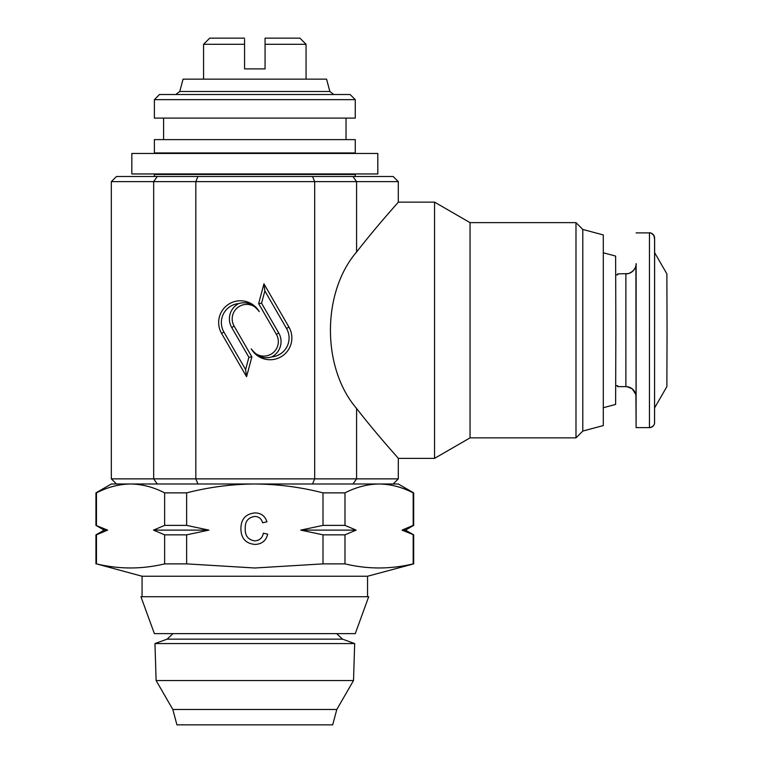 <?xml version="1.0" encoding="UTF-8"?>
<svg xmlns="http://www.w3.org/2000/svg" width="763" height="763" viewBox="0 0 763 763"><rect width="100%" height="100%" fill="white"/><g stroke="black" fill="none" stroke-linecap="round" stroke-linejoin="round"><path stroke-width="1.14" d="M377.809 173.954L131.827 173.954L131.827 153.458L377.809 153.458L377.809 173.954M354.671 643.571L154.956 643.571L156.119 680.539L353.517 680.539L354.671 643.571L342.53 639.146L167.107 639.146L154.956 643.571M172.819 709.476L176.94 724.85L332.687 724.85L336.807 709.476L172.819 709.476L156.119 680.539M355.262 633.633L154.374 633.633L140.945 596.733L368.691 596.733L355.262 633.633M625.879 386.622L625.879 273.879A10.253 10.253 90 0 0 636.123 263.636L636.123 396.874A10.253 10.253 -90 0 0 625.879 386.622L617.677 386.622L617.706 385.687L615.779 385.687M617.649 385.687L617.677 386.622M636.094 264.399L636.104 264.236C636.342 262.11 636.971 270.627 628.235 273.612L617.677 273.879L617.649 274.823M636.123 232.887L649.447 232.887C649.99 232.295 651.488 233.192 653.948 235.557L654.625 239.515L654.549 423.064C654.711 422.435 654.759 426.717 649.447 427.623L649.447 232.887A5.122 5.122 90 0 1 654.578 238.008L654.578 422.502A5.122 5.122 -90 0 1 649.447 427.623L636.123 427.623L635.903 265.772M635.903 394.748L636.123 427.623M603.457 407.69L615.627 404.428L615.855 330.093L615.627 256.072L603.457 252.82M244.57 39.371L244.57 68.899L265.066 68.899L265.066 38.15L299.916 38.15L306.058 44.302L265.066 44.302M413.68 534.844L402.053 530.113L413.174 525.383L402.053 530.113L405.477 530.113L413.68 534.844L413.68 563.876L367.556 576.237L142.071 576.237L142.071 596.733M413.68 563.876L413.174 563.876C390.446 569.322 367.718 569.322 344.99 563.876L322.997 563.876L254.813 567.996L186.639 563.876L164.636 563.876L164.636 534.844L153.516 530.113L164.636 525.383L186.639 525.383L208.881 530.113L153.516 530.113M111.331 478.868L195.824 478.868L195.824 181.642L111.322 181.642L111.322 478.868L116.453 483.99M582.789 229.444L582.789 431.066L603.285 425.573L603.285 234.937L582.789 229.444L575.989 222.634L470.046 222.634L434.548 202.138L398.305 202.138C398.687 202.081 378.295 224.074 356.588 252.028C321.728 292.515 321.728 367.995 356.588 408.482C378.314 436.446 398.648 458.391 398.305 458.372L434.548 458.372L434.548 202.138M582.789 431.066L575.989 437.867L575.989 222.634M575.979 437.867L470.046 437.867L470.046 222.634M179.763 91.484L329.864 91.484L326.564 79.152L183.072 79.152L179.763 91.484L175.805 94.517M355.262 99.648L350.131 94.517L159.496 94.517L154.374 99.648L154.374 118.093L355.262 118.093L355.262 99.648L154.374 99.648M355.262 139.619L154.374 139.619L154.374 152.943L355.262 152.943L355.262 139.619M355.262 176.511L355.262 174.469L154.374 174.469L154.374 176.511M413.68 492.869L398.305 483.99L254.813 483.99C278.047 484.181 300.775 487.147 322.997 492.869L344.99 492.869C356.159 487.137 367.518 484.181 379.077 483.99C390.666 484.171 402.025 487.128 413.174 492.869L413.68 492.869L413.68 525.383L413.174 525.383L413.174 492.869M197.932 483.99L130.549 483.99C142.137 484.171 153.497 487.128 164.636 492.869L186.639 492.869C209.119 487.109 231.847 484.143 254.813 483.99L197.932 483.99L195.824 478.868L314.69 478.868L314.69 181.642L195.824 181.642L197.932 176.511L393.183 176.511L398.305 181.642L314.69 181.642L312.553 176.511M111.322 181.642L116.453 176.511L197.932 176.511M259.248 311.647A21.755 21.755 90 0 0 229.529 303.684A21.755 21.755 90 0 0 221.566 333.402L246.563 376.693L251.876 356.884L234.127 326.144A14.497 14.497 -90 0 1 239.439 306.335A14.497 14.497 -90 0 1 259.248 311.647C253.354 303.922 246.506 301.232 238.705 303.588A19.008 19.008 90 0 0 223.912 332.029L245.6 369.578L248.891 357.275L231.714 327.518A17.244 17.244 -90 0 1 238.705 303.588M288.948 327.108L263.95 283.817L258.638 303.626L276.387 334.356A14.497 14.497 -90 0 1 271.075 354.166A14.497 14.497 -90 0 1 251.265 348.863A21.755 21.755 90 0 0 280.984 356.826A21.755 21.755 90 0 0 288.948 327.108L286.535 328.481L264.856 290.932L261.556 303.235L278.733 332.983A17.244 17.244 -90 0 1 271.742 356.912C263.979 359.268 257.15 356.588 251.265 348.863M312.553 483.99L314.69 478.868L398.305 478.868L398.305 458.372M271.742 356.912A19.008 19.008 90 0 0 286.535 328.481M261.556 303.235L258.638 303.626M264.856 290.932L263.95 283.817M248.891 357.275L251.876 356.884M245.6 369.578L246.563 376.693M413.174 563.876L413.174 534.844M254.861 516.446C248.213 517.362 245.009 521.348 245.238 528.425C244.866 535.616 248.032 539.775 254.747 540.891C259.534 540.547 262.415 537.982 263.369 533.184L267.708 534.195C266.01 540.719 261.823 544.124 255.157 544.439C245.715 543.609 240.955 538.277 240.898 528.444C241.108 518.993 245.829 513.814 255.071 512.898C261.146 513.06 265.095 516.036 266.916 521.835L262.586 522.769C261.509 518.745 258.934 516.637 254.861 516.446M356.111 530.113L300.756 530.113L322.997 525.383L344.99 525.383L356.111 530.113L344.99 534.844L344.99 563.876M344.99 534.844L322.997 534.844L300.756 530.113M322.997 563.876L322.997 534.844M208.881 530.113L186.639 534.844L186.639 563.876M186.639 534.844L164.636 534.844M164.636 563.876C141.908 569.322 119.19 569.322 96.462 563.876L142.071 576.237M104.15 530.113L95.947 525.383L107.583 530.113L104.15 530.113L95.947 534.844L107.583 530.113L96.462 534.844L96.462 563.876M96.462 492.869C107.621 487.137 118.99 484.181 130.549 483.99L111.322 483.99L95.947 492.869L96.462 492.869L96.462 525.383M344.99 492.869L344.99 525.383M322.997 525.383L322.997 492.869M186.639 492.869L186.639 525.383M164.636 525.383L164.636 492.869M244.57 38.15L209.72 38.15L203.568 44.302L203.568 79.152M244.57 44.302L203.568 44.302M654.73 407.661L666.872 386.622L667.053 330.255L666.872 273.879L654.73 252.849M615.779 274.823L617.706 274.823L617.677 273.879M356.588 252.028L356.588 181.642L352.954 176.511M352.954 483.99L356.588 478.868L356.588 408.482M157.283 483.99L153.668 478.868L153.668 181.642L157.283 176.511M278.733 332.983L276.387 334.356M231.714 327.518L234.127 326.144M223.912 332.029L221.566 333.402M172.982 633.633L167.107 639.146M336.807 709.476L353.517 680.539M306.058 44.302L306.058 79.152M367.556 576.237L367.556 596.733M470.046 437.867L434.548 458.372M346.03 118.093L346.03 139.619M346.03 152.943L346.03 153.458M346.03 173.954L346.03 174.469M163.597 152.943L163.597 153.458M163.597 173.954L163.597 174.469M163.597 118.093L163.597 139.619M329.864 91.484L333.822 94.517M398.305 202.138L398.305 181.642M393.183 483.99L398.305 478.868M405.477 530.113L413.68 525.383M95.947 534.844L95.947 563.876M95.947 492.869L95.947 525.383M626.948 386.679L632.203 388.806L635.837 394.452L636.094 396.111M336.645 633.633L342.53 639.146"/></g></svg>
